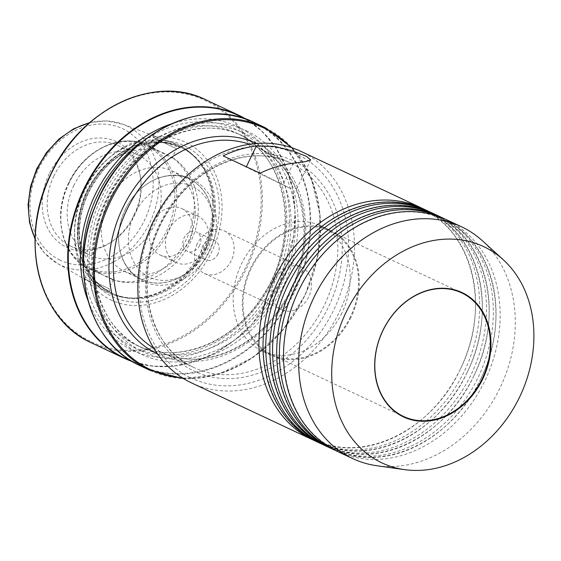<?xml version="1.0" encoding="UTF-8"?>
<svg xmlns="http://www.w3.org/2000/svg" width="561" height="561" viewBox="0 0 561 561"><rect width="100%" height="100%" fill="white"/><g stroke="black" fill="none" stroke-linecap="round" stroke-linejoin="round"><path stroke-width="0.42" stroke-dasharray="2.81 2.1" d="M444.193 218.685A128.041 103.455 -64.8 0 1 480.609 379.187A128.041 103.455 -64.8 0 1 335.373 450.427M437.363 215.48A128.041 103.455 -64.8 0 1 473.786 375.975A128.041 103.455 -64.8 0 1 328.543 447.222M430.532 212.275A128.041 103.455 -64.8 0 1 466.955 372.77A128.041 103.455 -64.8 0 1 321.712 444.017M423.709 209.064A128.041 103.455 -64.8 0 1 460.125 369.566A128.041 103.455 -64.8 0 1 314.889 440.813M199.611 245.423A10.673 8.618 -64.8 0 1 187.332 251.279A10.673 8.618 -64.8 0 1 184.127 237.822A10.673 8.618 -64.8 0 1 196.406 231.966A10.673 8.618 -64.8 0 1 199.611 245.423M217.92 254.021A10.673 8.618 -64.8 0 1 205.649 259.876A10.673 8.618 -64.8 0 1 202.444 246.419A10.673 8.618 -64.8 0 1 214.716 240.564A10.673 8.618 -64.8 0 1 217.92 254.021M190.004 377.476A123.771 100.005 -64.8 0 1 154.093 221.974A123.771 100.005 -64.8 0 1 297.744 154.612A123.771 100.005 -64.8 0 1 333.655 310.114A123.771 100.005 -64.8 0 1 190.004 377.476M191.729 383.009A128.041 103.455 115.2 0 0 339.412 311.895A128.041 103.455 115.2 0 0 301.874 151.842A128.041 103.455 115.2 0 0 300.577 151.211M337.406 451.423A128.041 103.455 115.2 0 0 484.711 381.108A128.041 103.455 115.2 0 0 447.559 220.249A128.041 103.455 115.2 0 0 446.254 219.617M350.316 317.077A68.288 55.174 -64.8 0 1 271.755 354.58A68.288 55.174 -64.8 0 1 251.251 268.453A68.288 55.174 -64.8 0 1 329.805 230.95A68.288 55.174 -64.8 0 1 350.316 317.077M341.831 313.108A69.143 55.869 -64.8 0 1 262.289 351.074A69.143 55.869 -64.8 0 1 241.525 263.873A69.143 55.869 -64.8 0 1 321.067 225.901A69.143 55.869 -64.8 0 1 341.831 313.108M350.934 317.386A69.143 55.869 -64.8 0 1 271.391 355.351A69.143 55.869 -64.8 0 1 250.627 268.151A69.143 55.869 -64.8 0 1 330.17 230.178A69.143 55.869 -64.8 0 1 350.934 317.386M274.652 280.135A23.471 18.969 115.2 0 0 281.699 309.735A23.471 18.969 115.2 0 0 308.704 296.846A23.471 18.969 115.2 0 0 301.657 267.239A23.471 18.969 115.2 0 0 274.652 280.135M197.255 243.79A23.471 18.969 115.2 0 0 204.309 273.396A23.471 18.969 115.2 0 0 231.314 260.507A23.471 18.969 115.2 0 0 224.26 230.901A23.471 18.969 115.2 0 0 197.255 243.79M330.576 448.211A128.041 103.455 115.2 0 0 477.881 377.904A128.041 103.455 115.2 0 0 440.729 217.037A128.041 103.455 115.2 0 0 439.424 216.413M323.753 445.006A128.041 103.455 115.2 0 0 471.051 374.692A128.041 103.455 115.2 0 0 433.898 213.832A128.041 103.455 115.2 0 0 432.594 213.208M316.923 441.802A128.041 103.455 115.2 0 0 464.22 371.487A128.041 103.455 115.2 0 0 427.068 210.627A128.041 103.455 115.2 0 0 425.771 210.003M104.577 290.556L83.722 278.256L88.491 281.264L102.551 287.4L110.04 291.874L104.577 290.556M90.559 279.876L108.911 288.656L90.559 279.876M100.854 273.831L93.526 269.553L90.223 268.488L94.578 271.559L107.396 276.664L113.273 279.63L108.315 277.814L100.854 273.831A68.456 55.315 115.2 0 1 86.766 191.21A68.456 55.315 115.2 0 1 160.011 151.463L167.746 154.871L172.185 157.781L176.54 148.756L153.49 137.613L176.54 148.756L179.723 147.655L171.4 144.689L157.978 137.522L152.739 135.46L175.439 143.981L179.716 147.655M112.831 279.708A68.456 55.315 115.2 0 0 186.077 239.961A68.456 55.315 115.2 0 0 171.989 157.339C174.24 160.369 162.024 152.515 154.17 148.293L149.128 146.638L152.073 148.434L160.011 151.463M189.499 240.9A25.61 20.694 -64.8 0 1 160.039 254.967A25.61 20.694 -64.8 0 1 152.347 222.668A25.61 20.694 -64.8 0 1 181.806 208.608A25.61 20.694 -64.8 0 1 189.499 240.9M205.656 248.495A25.61 20.694 -64.8 0 1 176.196 262.555A25.61 20.694 -64.8 0 1 168.51 230.255A25.61 20.694 -64.8 0 1 197.97 216.195A25.61 20.694 -64.8 0 1 205.656 248.495M205.894 249.07A55.574 44.901 115.2 0 0 189.204 178.973A55.574 44.901 115.2 0 0 169.948 175.614A55.574 44.901 115.2 0 0 125.271 209.491A55.574 44.901 115.2 0 0 127.074 266.91A55.574 44.901 115.2 0 0 141.961 279.581A55.574 44.901 115.2 0 0 205.894 249.07M107.964 201.364A55.574 44.901 115.2 0 0 124.654 271.454A55.574 44.901 115.2 0 0 188.587 240.935A55.574 44.901 115.2 0 0 171.897 170.846A55.574 44.901 115.2 0 0 107.964 201.364M73.877 185.354A55.574 44.901 115.2 0 0 90.566 255.451A55.574 44.901 115.2 0 0 154.499 224.933A55.574 44.901 115.2 0 0 137.81 154.843A55.574 44.901 115.2 0 0 73.877 185.354M53.898 175.979A55.574 44.901 115.2 0 0 70.588 246.069A55.574 44.901 115.2 0 0 111.962 241.602A55.574 44.901 115.2 0 0 134.521 215.55A55.574 44.901 115.2 0 0 140.825 180.151A55.574 44.901 115.2 0 0 117.831 145.46A55.574 44.901 115.2 0 0 53.898 175.979M49.228 173.742A58.407 47.194 115.2 0 0 54.087 237.85A58.407 47.194 115.2 0 0 110.251 242.71A58.407 47.194 115.2 0 0 133.96 215.333A58.407 47.194 115.2 0 0 140.58 178.125A58.407 47.194 115.2 0 0 101.646 138.034A58.407 47.194 115.2 0 0 49.228 173.742M110.314 299.672A87.214 70.469 115.2 0 0 211.532 252.205A87.214 70.469 115.2 0 0 186.231 142.634A87.214 70.469 115.2 0 0 85.013 190.102A87.214 70.469 115.2 0 0 110.314 299.672M88.105 300.829A123.504 99.795 115.2 0 0 131.141 349.538A123.504 99.795 115.2 0 0 274.476 282.316A123.504 99.795 115.2 0 0 238.642 127.158A123.504 99.795 115.2 0 0 171.161 123.96M247.352 131.246A123.504 99.795 115.2 0 0 104.009 198.461A123.504 99.795 115.2 0 0 139.843 353.626A123.504 99.795 115.2 0 0 283.186 286.405A123.504 99.795 115.2 0 0 247.352 131.246M260.031 173.209L291.047 188.798L223.159 155.895M376.824 465.728A128.041 103.455 115.2 0 0 500.629 386.606A128.041 103.455 115.2 0 0 482.439 240.809M256.419 143.448A116.302 93.975 -64.8 0 1 257.962 144.184A116.302 93.975 -64.8 0 1 291.951 289.785A116.302 93.975 -64.8 0 1 157.55 353.991M153.756 348.171A113.105 91.387 115.2 0 0 159.822 351.516A113.105 91.387 115.2 0 0 160.972 352.07A113.105 91.387 115.2 0 0 291.432 289.245A113.105 91.387 115.2 0 0 258.27 147.866A113.105 91.387 115.2 0 0 257.12 147.312A113.105 91.387 115.2 0 0 249.512 144.24M193.257 370.751A116.302 93.975 115.2 0 0 328.241 307.449A116.302 93.975 115.2 0 0 294.49 161.337A116.302 93.975 115.2 0 0 159.513 224.631A116.302 93.975 115.2 0 0 193.257 370.751M291.39 163.419A113.105 91.387 -64.8 0 1 324.553 304.798A113.105 91.387 -64.8 0 1 194.092 367.616A113.105 91.387 -64.8 0 1 192.942 367.069A113.105 91.387 -64.8 0 1 159.787 225.683A113.105 91.387 -64.8 0 1 290.24 162.865A113.105 91.387 -64.8 0 1 291.39 163.419M139.331 365.337L140.033 365.667A134.317 108.525 115.2 0 0 294.96 291.068A134.317 108.525 115.2 0 0 255.578 123.168A134.317 108.525 115.2 0 0 254.217 122.508M154.128 133.364A133.995 108.266 -64.8 0 1 255.143 123.315A133.995 108.266 -64.8 0 1 294.02 291.657A133.995 108.266 -64.8 0 1 138.511 364.587A133.995 108.266 -64.8 0 1 84.459 281.72M90.265 342.287L91.639 342.946A134.317 108.525 115.2 0 0 246.56 268.34A134.317 108.525 115.2 0 0 207.184 100.44A134.317 108.525 115.2 0 0 205.817 99.788M90.188 341.305A133.462 107.838 -64.8 0 1 51.465 173.637A133.462 107.838 -64.8 0 1 206.357 100.994A133.462 107.838 -64.8 0 1 245.08 268.67A133.462 107.838 -64.8 0 1 90.188 341.305M35.034 238.46A77.06 62.264 115.2 0 0 57.208 263.319A77.06 62.264 115.2 0 0 60.216 264.925A77.06 62.264 115.2 0 0 149.654 222.99A77.06 62.264 115.2 0 0 127.291 126.176A77.06 62.264 115.2 0 0 122.564 124.142A77.06 62.264 115.2 0 0 89.269 122.957M59.915 260.073A72.797 58.821 -64.8 0 1 38.786 168.616A72.797 58.821 -64.8 0 1 123.28 128.995A72.797 58.821 -64.8 0 1 144.401 220.452A72.797 58.821 -64.8 0 1 59.915 260.073M134.465 213.895A50.259 40.609 115.2 0 0 149.051 277.029A50.259 40.609 115.2 0 0 207.374 249.68A50.259 40.609 115.2 0 0 192.795 186.54A50.259 40.609 115.2 0 0 134.465 213.895M125.299 209.505A55.637 44.95 115.2 0 0 118.63 235.886A55.637 44.95 115.2 0 0 152.157 282.744A55.637 44.95 115.2 0 0 206.013 249.119A55.637 44.95 115.2 0 0 198.622 185.228A55.637 44.95 115.2 0 0 140.685 188.931A55.637 44.95 115.2 0 0 125.299 209.505M69.115 182.921A68.456 55.315 115.2 0 0 89.676 269.266A68.456 55.315 115.2 0 0 168.433 231.672A68.456 55.315 115.2 0 0 147.873 145.334A68.456 55.315 115.2 0 0 69.115 182.921M68.905 182.844A67.383 54.445 115.2 0 0 88.456 267.499A67.383 54.445 115.2 0 0 166.666 230.823A67.383 54.445 115.2 0 0 147.115 146.169A67.383 54.445 115.2 0 0 68.905 182.844M179.211 145.376A81.745 66.051 115.2 0 0 174.191 143.223A81.745 66.051 115.2 0 0 83.848 190.901A81.745 66.051 115.2 0 0 104.865 290.864A81.745 66.051 115.2 0 0 108.056 292.569A81.745 66.051 115.2 0 0 202.928 248.074A81.745 66.051 115.2 0 0 179.211 145.376M179.289 145.432A81.731 66.037 115.2 0 0 84.438 189.913A81.731 66.037 115.2 0 0 108.154 292.59A81.731 66.037 115.2 0 0 133.378 298.129A81.731 66.037 115.2 0 0 203.496 247.078A81.731 66.037 115.2 0 0 197.991 160.523A81.731 66.037 115.2 0 0 179.289 145.432M180.789 147.199A80.763 65.258 115.2 0 0 87.053 191.154A80.763 65.258 115.2 0 0 110.482 292.625A80.763 65.258 115.2 0 0 135.411 298.094A80.763 65.258 115.2 0 0 204.702 247.653A80.763 65.258 115.2 0 0 199.267 162.115A80.763 65.258 115.2 0 0 180.789 147.199M110.875 292.709A80.679 65.188 115.2 0 0 111.695 293.108A80.679 65.188 115.2 0 0 204.751 248.299A80.679 65.188 115.2 0 0 181.105 147.445A80.679 65.188 115.2 0 0 180.284 147.052A80.679 65.188 115.2 0 0 87.221 191.862A80.679 65.188 115.2 0 0 110.875 292.709M182.304 148.013A80.679 65.188 115.2 0 0 181.484 147.613A80.679 65.188 115.2 0 0 88.428 192.423A80.679 65.188 115.2 0 0 112.081 293.277A80.679 65.188 115.2 0 0 112.901 293.669A80.679 65.188 115.2 0 0 205.957 248.86A80.679 65.188 115.2 0 0 182.304 148.013M112.165 296.538A83.596 67.544 115.2 0 0 209.183 251.04A83.596 67.544 115.2 0 0 184.927 146.021A83.596 67.544 115.2 0 0 87.909 191.518A83.596 67.544 115.2 0 0 112.165 296.538M83.435 268.032A120.468 97.334 115.2 0 0 132.466 346.803A120.468 97.334 115.2 0 0 272.274 281.236A120.468 97.334 115.2 0 0 237.324 129.893A120.468 97.334 115.2 0 0 142.936 141.316M135.566 344.72A117.263 94.746 115.2 0 0 136.758 345.296A117.263 94.746 115.2 0 0 272.015 280.163A117.263 94.746 115.2 0 0 237.633 133.574A117.263 94.746 115.2 0 0 236.44 133.006A117.263 94.746 115.2 0 0 101.183 198.138A117.263 94.746 115.2 0 0 135.566 344.72M242.927 136.064A117.263 94.746 115.2 0 0 241.735 135.489A117.263 94.746 115.2 0 0 106.478 200.621A117.263 94.746 115.2 0 0 140.853 347.203A117.263 94.746 115.2 0 0 142.045 347.778A117.263 94.746 115.2 0 0 277.302 282.646A117.263 94.746 115.2 0 0 242.927 136.064M141.169 350.891A120.468 97.334 115.2 0 0 280.977 285.325A120.468 97.334 115.2 0 0 246.027 133.981A120.468 97.334 115.2 0 0 106.218 199.548A120.468 97.334 115.2 0 0 141.169 350.891M182.381 377.869A133.462 107.838 115.2 0 0 304.953 294.721A133.462 107.838 115.2 0 0 290.647 147.305M265.346 127.754A134.317 108.525 -64.8 0 1 304.721 295.647A134.317 108.525 -64.8 0 1 149.794 370.253M131.064 360.8A133.995 108.266 115.2 0 0 279.666 282.849A133.995 108.266 115.2 0 0 244.736 118.715M246.146 119.198A134.317 108.525 -64.8 0 1 279.602 282.821A134.317 108.525 -64.8 0 1 132.333 361.579L152.206 366.144L173.083 366.221L194.239 361.81L214.947 353.072L234.491 340.303L252.191 323.956L279.715 282.87L293.747 235.452L295.023 211.392L292.365 188.201L285.865 166.687L275.746 147.592L262.352 131.576L246.153 119.205M293.298 163.23L283.017 184.492M246.335 166.778L246.139 167.178M480.609 379.18C511.913 317.729 493.224 240.886 443.66 219.821C396.669 195.684 327.189 228.439 298.957 289.932C267.653 351.389 286.341 428.225 335.906 449.298C382.897 473.435 452.376 440.68 480.609 379.18M473.779 375.975C505.082 314.518 486.394 237.682 436.837 216.609C389.846 192.472 320.359 225.227 292.127 286.727C260.823 348.185 279.511 425.021 329.076 446.093C376.066 470.23 445.553 437.475 473.779 375.975M466.955 372.77C498.259 311.313 479.564 234.477 430.007 213.404C383.016 189.267 313.529 222.023 285.297 283.522C253.993 344.973 272.688 421.816 322.245 442.888C369.236 467.018 438.723 434.263 466.955 372.77M460.125 369.566C491.429 308.108 472.734 231.265 423.176 210.2C376.186 186.063 306.699 218.818 278.466 280.311C247.163 341.768 265.858 418.611 315.415 439.677C362.406 463.814 431.893 431.058 460.125 369.566M205.649 259.876L187.332 251.279M403.548 416.465L271.755 354.58M271.391 355.351L262.289 351.074M204.309 273.396L281.699 309.735M90.223 268.488L85.861 277.513L83.722 278.256M258.256 147.859C307.603 169.471 319.854 251.286 281.012 306.369C252.331 350.884 198.706 370.961 160.972 352.07L192.963 367.076C143.616 345.457 131.358 263.642 170.2 208.559C198.882 164.05 252.513 143.974 290.24 162.865L258.256 147.859M154.037 135.776L122.564 124.142L106.499 120.917L89.662 122.614M35.02 238.986L44.466 253.018L57.208 263.319L85.749 279.82M176.196 262.555L160.039 254.967M169.948 175.614C159.45 176.568 149.696 181.007 140.685 188.931C151.842 179.155 164.057 174.583 177.332 175.228C186.182 175.888 193.952 179.078 200.656 184.793C217.64 198.973 221.202 227.941 209.723 250.865C199.106 273.593 175.067 288.585 153.763 284.679C145.089 283.179 137.662 279.238 131.505 272.856C122.522 263.046 118.238 250.725 118.63 235.886C118.294 247.885 121.106 258.228 127.074 266.91M124.654 271.454L141.961 279.581M112.011 279.49C126.772 284.448 141.435 283.578 155.993 276.882C171.238 269.448 182.76 257.822 190.558 241.987C205.656 212.331 198.236 172.956 171.042 156.617M153.49 147.971L147.873 145.334C121.358 131.926 83.778 149.934 68.744 182.753C52.026 215.522 61.885 257.233 89.676 269.266L95.293 271.903M70.588 246.069L90.566 255.451M111.962 241.602L110.251 242.71M101.001 288.627L108.07 292.576C115.91 296.397 124.346 298.249 133.378 298.129L135.411 298.094C126.968 298.214 119.058 296.552 111.695 293.108L112.095 293.284C77.706 278.165 68.344 221.756 94.493 182.416C114.619 149.24 153.995 133.791 181.484 147.613L181.091 147.438C188.103 150.895 194.162 155.79 199.267 162.115L197.991 160.523C192.739 154.009 186.483 148.967 179.225 145.383L169.422 141.463M237.619 133.567C288.803 156 301.502 240.823 261.237 297.919C231.504 344.061 175.895 364.888 136.758 345.296L140.874 347.21C89.697 324.777 76.997 239.989 117.235 182.893C146.968 136.723 202.591 115.889 241.735 135.489L237.619 133.567M140.825 180.151L140.58 178.125M117.831 145.46L137.81 154.843M171.897 170.846L189.204 178.973M197.97 216.195L181.806 208.608M183.566 378.612L218.986 374.054L253.207 357.322L282.933 330.043L305.268 294.869L318.066 255.22L320.072 214.933L311.089 177.907L291.979 147.739M139.324 365.33L138.672 365.015M149.128 146.638L153.49 137.613L152.739 135.46M113.273 279.63L108.911 288.656L110.033 291.874M310.675 159.913L295.703 190.88M224.26 230.901L301.657 267.239M330.17 230.178L321.067 225.901M461.605 292.842L329.805 230.95M214.716 240.564L196.406 231.966"/><path stroke-width="0.84" d="M335.373 450.427A128.041 103.455 -64.8 0 1 333.311 449.494A128.041 103.455 -64.8 0 1 332.007 448.87A128.041 103.455 -64.8 0 1 294.855 288.01A128.041 103.455 -64.8 0 1 442.159 217.696A128.041 103.455 -64.8 0 1 443.456 218.32A128.041 103.455 -64.8 0 1 444.193 218.685M328.543 447.222A128.041 103.455 -64.8 0 1 326.481 446.29A128.041 103.455 -64.8 0 1 325.177 445.665A128.041 103.455 -64.8 0 1 288.031 284.799A128.041 103.455 -64.8 0 1 435.329 214.491A128.041 103.455 -64.8 0 1 436.633 215.115A128.041 103.455 -64.8 0 1 437.363 215.48M321.712 444.017A128.041 103.455 -64.8 0 1 319.651 443.085A128.041 103.455 -64.8 0 1 318.353 442.454A128.041 103.455 -64.8 0 1 281.201 281.594A128.041 103.455 -64.8 0 1 428.499 211.287A128.041 103.455 -64.8 0 1 429.803 211.911A128.041 103.455 -64.8 0 1 430.532 212.275M314.889 440.813A128.041 103.455 -64.8 0 1 312.828 439.873A128.041 103.455 -64.8 0 1 311.523 439.249A128.041 103.455 -64.8 0 1 274.371 278.389A128.041 103.455 -64.8 0 1 421.669 208.075A128.041 103.455 -64.8 0 1 422.973 208.699A128.041 103.455 -64.8 0 1 423.709 209.064M421.669 208.075L300.577 151.211A128.041 103.455 115.2 0 0 152.887 222.331A128.041 103.455 115.2 0 0 190.424 382.385A128.041 103.455 115.2 0 0 191.729 383.009L312.828 439.873M503.224 259.722L482.439 240.809A128.041 103.455 115.2 0 0 462.713 227.359A128.041 103.455 115.2 0 0 461.408 226.735L446.254 219.617A128.041 103.455 115.2 0 0 298.957 289.932A128.041 103.455 115.2 0 0 336.109 450.792A128.041 103.455 115.2 0 0 337.406 451.423L352.56 458.533A128.041 103.455 115.2 0 0 376.824 465.728L404.649 469.648A119.507 96.562 115.2 0 0 520.208 395.8A119.507 96.562 115.2 0 0 503.224 259.722A119.507 96.562 115.2 0 0 484.816 247.17A119.507 96.562 115.2 0 0 346.116 312.211A119.507 96.562 115.2 0 0 380.793 462.348A119.507 96.562 115.2 0 0 404.649 469.648M461.408 226.735A128.041 103.455 115.2 0 0 313.725 297.856A128.041 103.455 115.2 0 0 351.263 457.909A128.041 103.455 115.2 0 0 352.56 458.533M482.649 379.222A68.715 55.518 -64.8 0 1 402.896 416.627A68.715 55.518 -64.8 0 1 382.96 330.296A68.715 55.518 -64.8 0 1 462.713 292.898A68.715 55.518 -64.8 0 1 482.649 379.222M383.044 330.338A68.288 55.174 115.2 0 0 403.548 416.465A68.288 55.174 115.2 0 0 482.109 378.97A68.288 55.174 115.2 0 0 461.605 292.842A68.288 55.174 115.2 0 0 383.044 330.338M442.159 217.696L439.424 216.413A128.041 103.455 115.2 0 0 292.127 286.727A128.041 103.455 115.2 0 0 329.279 447.587A128.041 103.455 115.2 0 0 330.576 448.211L333.311 449.494M435.329 214.491L432.594 213.208A128.041 103.455 115.2 0 0 285.297 283.522A128.041 103.455 115.2 0 0 322.449 444.382A128.041 103.455 115.2 0 0 323.753 445.006L326.481 446.29M428.499 211.287L425.771 210.003A128.041 103.455 115.2 0 0 278.466 280.311A128.041 103.455 115.2 0 0 315.619 441.177A128.041 103.455 115.2 0 0 316.923 441.802L319.651 443.085M171.161 123.96A123.504 99.795 115.2 0 0 88.105 300.829M223.159 155.895A128.041 103.455 -64.8 0 1 256.419 145.916L274.595 146.414L293.045 151.014L306.446 156.372L310.675 159.913L305.436 161.638L293.298 163.23A128.041 103.455 115.2 0 0 260.031 173.209L223.159 155.895M157.55 353.991A116.302 93.975 -64.8 0 1 156.722 353.598A116.302 93.975 -64.8 0 1 122.522 208.433A116.302 93.975 -64.8 0 1 256.419 143.448M244.736 118.715A133.995 108.266 115.2 0 0 239.982 116.197A133.995 108.266 115.2 0 0 84.466 189.12A133.995 108.266 115.2 0 0 123.343 357.462A133.995 108.266 115.2 0 0 131.064 360.8M122.908 357.616A134.317 108.525 -64.8 0 1 83.533 189.716A134.317 108.525 -64.8 0 1 238.46 115.11A134.317 108.525 -64.8 0 1 239.82 115.769A134.317 108.525 -64.8 0 1 246.146 119.198L238.46 115.11L205.817 99.788A134.317 108.525 115.2 0 0 50.897 174.387A134.317 108.525 115.2 0 0 90.272 342.287A134.317 108.525 115.2 0 0 91.639 342.946L124.276 358.269A134.317 108.525 -64.8 0 1 122.908 357.616M254.217 122.508A134.317 108.525 115.2 0 0 99.29 197.114A134.317 108.525 115.2 0 0 138.665 365.015A134.317 108.525 115.2 0 0 140.033 365.667L149.794 370.253A134.317 108.525 -64.8 0 1 148.427 369.594A134.317 108.525 -64.8 0 1 109.051 201.701A134.317 108.525 -64.8 0 1 263.979 127.095A134.317 108.525 -64.8 0 1 265.346 127.754L254.217 122.508C200.088 94.76 121.744 136.021 95.195 206.104C68.575 268.46 88.68 342.182 138.665 365.008L138.665 365.008M84.459 281.72A133.995 108.266 -64.8 0 1 154.128 133.364M290.647 147.305A133.462 107.838 115.2 0 0 265.423 128.735A133.462 107.838 115.2 0 0 110.531 201.371A133.462 107.838 115.2 0 0 149.254 369.04A133.462 107.838 115.2 0 0 182.381 377.869M89.269 122.957A77.06 62.264 115.2 0 0 35.034 238.46M249.512 144.24A113.105 91.387 115.2 0 0 126.33 210.845A113.105 91.387 115.2 0 0 153.756 348.171M142.936 141.316A120.468 97.334 115.2 0 0 83.435 268.032M132.333 361.579A134.317 108.525 -64.8 0 1 124.276 358.269L132.34 361.579M256.419 145.916L246.335 166.778M205.817 99.788C154.303 73.617 80.405 109.086 50.925 173.945C18.66 237.787 37.405 318.36 90.265 342.287L90.286 342.294M89.662 122.614L73.708 128.785L59.024 138.988L46.465 152.599L36.767 168.791L30.497 186.596L28.05 204.954L29.579 222.766L35.02 238.986M149.794 370.253L183.566 378.612M291.979 147.739L265.346 127.754"/></g></svg>
